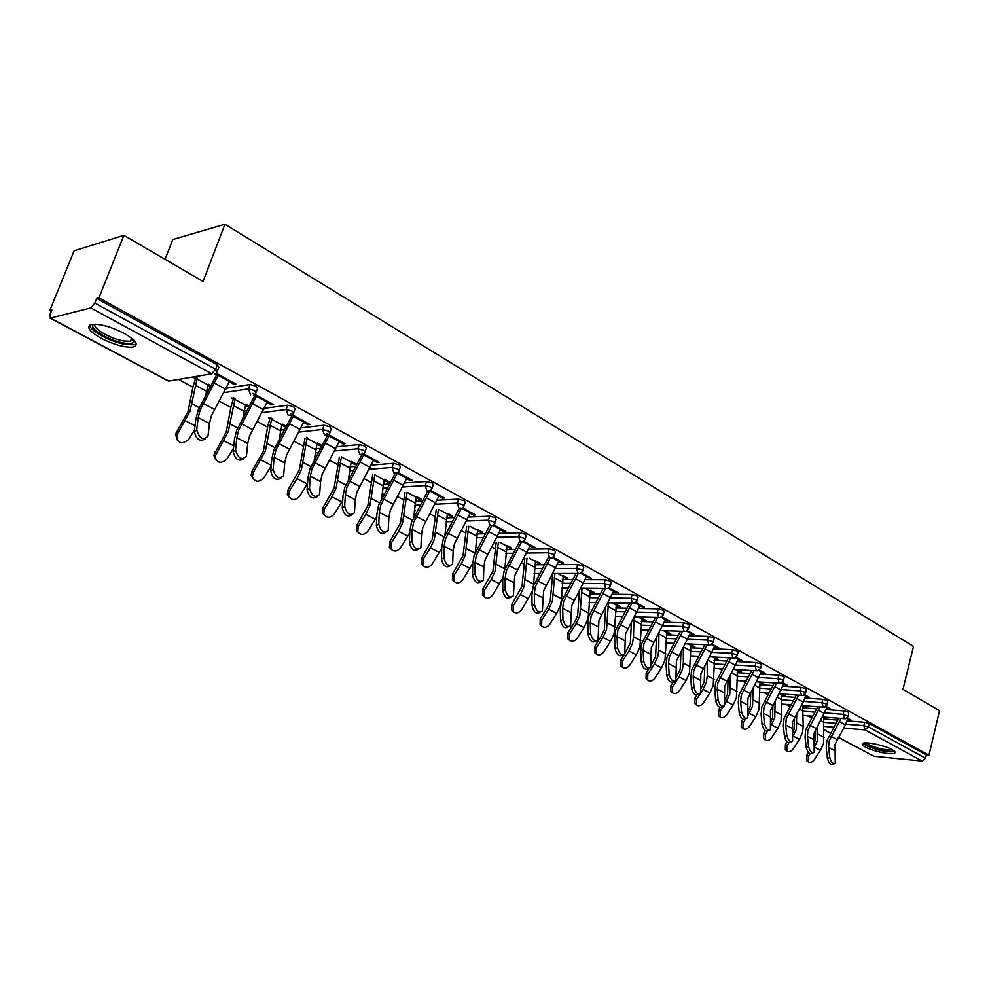<?xml version="1.0" encoding="UTF-8"?>
<svg xmlns="http://www.w3.org/2000/svg" width="989" height="989" viewBox="0 0 989 989"><rect width="100%" height="100%" fill="white"/><g stroke="black" fill="none" stroke-linecap="round" stroke-linejoin="round"><path stroke-width="1.48" d="M101.261 338.349C114.279 344.827 124.886 347.732 133.082 347.065C139.152 345.037 136.148 340.451 124.058 333.318C111.052 326.766 100.371 323.786 92.002 324.392C85.771 326.518 88.862 331.167 101.261 338.349M865.424 747.091C872.891 751.281 891.855 755.25 894.649 753.161C895.799 752.394 894.934 751.207 892.029 749.588C884.623 745.372 865.462 741.367 862.705 743.444C861.518 744.223 862.42 745.434 865.424 747.091M165.064 259.316L172.791 239.523L224.936 224.231L913.477 646.41L902.982 689.358L939.55 710.658L928.955 755.213L926.334 754.966L869.269 723.565L868.429 726.94L925.556 758.242L926.334 754.966M49.796 310.546L51.861 310.014L50.056 314.44L50.427 318.075L90.864 307.913L94.833 303.03L96.675 298.418L98.925 297.837L123.885 235.333L74.138 250.761L49.796 310.546L51.304 311.35M178.552 379.43L192.942 387.132M219.101 401.114L230.882 407.419M257.103 421.45L267.599 427.063M293.881 441.119L303.166 446.088M329.485 460.169L337.632 464.533M363.964 478.614L371.036 482.409M397.38 496.503L403.45 499.742M429.782 513.835L434.9 516.567M461.22 530.648L465.423 532.898M491.731 546.966L495.081 548.771M521.339 562.815L523.898 564.187M550.107 578.206L551.899 579.171M578.071 593.165L579.146 593.734M647.029 630.055L648.178 630.673M671.716 643.258L673.385 644.16M695.761 656.127L697.937 657.289M719.188 668.663L721.834 670.072M742.022 680.877L745.125 682.534M764.287 692.782L767.81 694.674M785.995 704.403L789.939 706.505M807.185 715.739L811.512 718.051M925.556 758.242L922.193 761.06L874.004 756.288L838.215 737.423M123.885 235.333L203.042 281.457L224.936 224.231M98.925 297.837L928.955 755.213M847.252 718.039L851.306 720.252L849.057 720.066L849.291 719.151M825.234 717.173L827.36 718.323L825.172 718.15L825.395 717.26M847.709 719.337L849.057 720.066M823.924 717.482L825.172 718.15M206.355 391.323L208.283 391.014M226.419 388.195L250.056 384.511L256.139 386.167L257.536 388.516L256.312 391.879M96.675 298.418L217.32 364.805L218.804 367.29L217.543 370.665M823.639 718.954L837.831 720.103M847.252 720.87L864.67 722.279L869.269 723.565M267.141 402.486L271.518 404.872L273.582 404.588L252.949 393.325M253.74 395.18L256.361 396.601M231.166 397.85L233.194 398.95M245.457 405.552L248.931 407.431M249.512 406.392L245.865 404.427M235.172 398.654L233.144 397.566M280.443 430.227L284.609 429.745M301.385 427.817L324.083 425.196L329.992 426.803L331.241 428.917L330.066 432.255M339.165 441.786L343.084 443.937L345.198 443.727L326.963 433.763M327.544 435.444L329.065 436.273M322.179 446.014L320.745 446.15L321.128 445.05M316.937 444.098L320.745 446.15M322.34 445.705L317.321 442.998M307.295 437.583L306.677 437.249M349.921 466.857L355.941 466.363M371.555 465.102L393.461 463.322L399.197 464.892L400.322 466.783L399.197 470.109M406.739 478.676L410.262 480.592L412.413 480.444L397.739 472.433M384.437 479.232L389.567 482.002L387.49 482.138L387.849 481.074M384.066 480.295L387.49 482.138M415.207 501.398L422.798 500.99M437.385 500.224L458.587 499.111L464.175 500.644L465.201 502.35L464.125 505.651M470.269 513.34L473.434 515.071L475.622 514.985L462.704 507.926M460.54 508.037L461.344 508.47M447.597 513.328L452.43 515.924L450.304 516.023L450.65 514.972M447.251 514.367L450.304 516.023M476.686 533.986L485.611 533.739M499.284 533.355L519.868 532.787L525.307 534.295L526.235 535.828L525.208 539.104M530.104 546.002L532.947 547.547L535.148 547.51L523.824 541.317M507.134 545.471L511.696 547.918L509.558 547.968L509.879 546.942M506.825 546.484L509.558 547.968M534.666 564.793L544.729 564.731M557.611 564.657L577.625 564.534L582.929 565.992L583.77 567.377L582.793 570.628M586.564 576.81L591.335 578.206L581.445 572.804M563.371 575.821L567.674 578.145L565.51 578.132L565.819 577.143M563.075 576.822L565.51 578.132M589.456 593.956L600.496 594.092M612.648 594.241L632.156 594.5L637.324 595.934L638.103 597.183L637.163 600.41M639.908 605.923L644.432 607.221L635.84 602.524M616.567 604.539L620.622 606.727L618.446 606.677L618.743 605.713M616.271 605.515L618.446 606.677M641.317 621.574L653.185 621.933M664.682 622.266L683.72 622.835L688.764 624.232L689.469 625.357L688.567 628.559M690.409 633.492L694.698 634.678L687.293 630.636M666.945 631.736L670.802 633.813L668.613 633.726L668.885 632.775M666.673 632.688L668.613 633.726M690.458 647.795L703.043 648.351M713.947 648.846L732.552 649.662L737.473 651.034L738.128 652.06L737.262 655.237M738.276 659.614L742.343 660.714L736.014 657.252M714.75 657.537L718.397 659.502L716.209 659.391L716.456 658.464M714.491 658.464L716.209 659.391M737.114 672.705L750.317 673.472M760.677 674.065L778.862 675.116L783.671 676.464L784.277 677.391L783.449 680.531M783.721 684.413L787.59 685.439L782.237 682.509M760.145 682.039L763.619 683.918L761.419 683.782L761.666 682.867M759.911 682.954L761.419 683.782M781.446 696.392L795.181 697.356M805.046 698.049L822.848 699.285L827.546 700.608L827.323 704.564M826.903 707.976L830.587 708.928L826.124 706.492M804.057 705.75L806.628 707.135L804.44 706.974L804.675 706.072M803.105 706.257L804.44 706.974M802.796 707.815L816.778 708.866M826.408 709.595L844.025 710.93L848.661 712.228L848.438 716.123M782.336 694.018L785.39 695.663L783.189 695.514L783.436 694.612M781.78 694.748L783.189 695.514M805.59 696.343L809.361 697.332L804.453 694.649M759.552 684.697L773.039 685.562L761.79 706.863L761.11 714.318L762.111 724.714L764.472 723.688C765.832 728.806 767.823 730.822 770.431 729.734L770.493 710.436L783.968 683.461M783.152 686.205L801.139 687.355L805.887 688.69L806.48 689.568L805.664 692.696M737.732 669.949L741.293 671.865L739.092 671.741L739.352 670.814M737.485 670.863L739.092 671.741M761.295 672.174L765.263 673.237L759.428 670.048M714.083 660.405L726.989 661.072M737.621 661.616L756.004 662.556L760.875 663.916L761.505 664.892L760.665 668.045M691.163 644.803L694.908 646.818L692.72 646.732L692.98 645.78M690.891 645.743L692.72 646.732M714.664 646.719L718.842 647.869L711.981 644.123M666.215 634.864L678.454 635.309M689.642 635.729L708.458 636.434L713.44 637.818L714.132 638.894L713.242 642.084M642.096 618.31L646.04 620.449L643.864 620.387L644.148 619.423M641.812 619.275L643.864 620.387M665.498 619.893L669.899 621.129L661.925 616.777M615.739 607.951L627.211 608.198M639.018 608.445L658.291 608.853L663.396 610.275L664.138 611.462L663.223 614.676M590.334 590.371L594.513 592.634L592.349 592.609L592.634 591.62M590.037 591.36L592.349 592.609M613.6 591.57L618.249 592.918L609.026 587.874M562.444 579.566L573.014 579.603M585.513 579.653L605.28 579.727L610.51 581.173L611.326 582.484L610.361 585.735M535.655 560.862L540.081 563.248L537.929 563.26L538.239 562.259M535.346 561.863L537.929 563.26M558.736 561.628L561.418 563.087L563.643 563.075L553.049 557.289M506.096 549.612L515.603 549.451M528.88 549.229L549.167 548.895L554.545 550.379L555.422 551.837L554.421 555.101M477.798 529.622L482.484 532.156L480.357 532.218L480.691 531.192M477.464 530.66L480.357 532.218M500.632 529.906L503.624 531.55L505.824 531.489L493.721 524.875M446.398 517.927L454.693 517.593M468.811 517.037L489.691 516.209L495.205 517.717L496.169 519.336L495.13 522.625M416.48 496.527L421.462 499.222L419.361 499.334L419.719 498.271M416.134 497.591L419.361 499.334M438.992 496.268L442.33 498.097L444.494 497.974L430.722 490.445M383.064 484.375L389.901 483.93M404.983 482.929L426.531 481.495L432.193 483.04L433.256 484.845L432.168 488.158M351.392 461.393L356.695 464.249L354.631 464.422L355.002 463.334M351.021 462.481L354.631 464.422M373.483 460.515L377.205 462.555L379.331 462.37L362.197 453.011M362.679 454.619L363.692 455.175M315.726 448.821L320.869 448.314M337.039 446.731L359.328 444.556L365.151 446.15L366.338 448.153L365.188 451.478M286.006 427.273L286.192 426.197M268.514 417.988L269.799 418.681M281.766 425.134L285.784 427.297M286.513 426.37L282.162 424.021M271.814 418.434L270.516 417.729M303.734 422.451L307.876 424.714L309.965 424.479L290.568 413.872M291.248 415.64L293.3 416.765M243.999 411.065L247.102 410.645M264.533 408.309L287.688 405.193L293.671 406.825L294.994 409.05L293.795 412.401M192.583 377.044L195.389 378.552M207.95 385.327L210.669 386.798M211.263 385.747L208.382 384.189M197.33 378.231L194.524 376.71M229.324 381.841L233.936 384.362L235.975 384.041L216.134 373.212M214.959 374.003L218.173 375.758M828.337 708.767L828.584 707.827M807.111 697.171L807.345 696.231M785.34 685.29L785.587 684.339M763.001 673.101L763.261 672.149M740.093 660.603L740.365 659.626M716.58 647.77L716.852 646.794M692.448 634.604L692.733 633.603M667.662 621.067L667.946 620.066M642.195 607.172L642.491 606.158M616.011 592.881L616.32 591.855M589.098 578.194L589.419 577.156M561.418 563.087L561.752 562.036M532.947 547.547L533.269 546.484M503.624 531.55L503.97 530.475M473.434 515.071L473.78 513.983M442.33 498.097L442.689 496.985M410.262 480.592L410.633 479.48M377.205 462.555L377.588 461.418M343.084 443.937L343.492 442.788M307.876 424.714L308.284 423.552M271.518 404.872L271.938 403.697M233.936 384.362L234.381 383.176M834.197 763.817L832.936 764.336C830.562 765.189 828.72 763.224 827.447 758.439L829.783 757.487C831.069 762.259 832.899 764.237 835.272 763.384L835.013 744.433L845.422 724.888L847.944 718.41M829.783 757.487L828.572 747.35L829.017 741.268L840.996 718.434M838.709 718.249L826.779 741.058L826.248 748.314L827.447 758.439M814.034 743.58L815.344 739.995L815.628 729.227M823.763 717.062L823.553 743.345L820.487 750.292L814.404 759.564C812.278 762.272 810.214 763.026 808.211 761.827L806.517 760.467L806.678 755.126L808.409 752.481M817.804 725.407L817.544 740.205L814.442 747.202L820.487 750.292M810.139 753.779L808.372 756.486L808.211 761.827M893.314 750.354C893.351 753.136 874.771 749.699 867.6 745.632L864.819 742.949M866.302 742.912L868.688 744.692C878.195 748.784 885.971 750.416 892.029 749.588M862.977 743.32L865.919 745.471C877.564 750.503 887.182 752.53 894.773 751.578M133.799 340.129L133.738 341.959C132.637 343.566 129.398 343.937 124.033 343.072C108.666 340.785 86.772 327.161 94.042 324.207M95.167 324.207C91.68 327.94 110.768 339.042 123.798 340.995L130.412 341.254L132.983 339.351M89.727 325.196C89.851 330.845 111.25 342.243 125.578 344.456L133.824 344.778L136.222 343.789M813.045 752.926L811.845 753.42C809.398 754.347 807.519 752.369 806.208 747.474L808.557 746.497C809.867 751.393 811.746 753.371 814.194 752.444L814.046 733.381L827.15 707.048M808.557 746.497L807.407 736.273L807.889 730.142L820.066 706.937M817.779 706.764L805.652 729.944L805.071 737.262L806.208 747.474M791.361 741.75L790.236 742.232C787.701 743.234 785.773 741.231 784.438 736.236L786.787 735.235C788.122 740.242 790.063 742.232 792.585 741.231L792.548 722.057L803.216 702.029L805.825 695.403M786.787 735.235L785.711 724.925L786.243 718.731L798.618 695.143M796.33 694.983L784.005 718.546L783.375 725.938L784.438 736.236M764.472 723.688L763.459 713.292L764.027 707.036L776.612 683.04M769.121 730.29L768.07 730.747C765.449 731.835 763.471 729.82 762.111 724.714M774.338 682.892L773.039 685.562M746.312 718.546L745.335 718.966C742.628 720.153 740.588 718.125 739.203 712.884L741.565 711.833C742.962 717.074 745.001 719.102 747.709 717.927L747.882 698.518L761.555 671.21M741.565 711.833L740.637 701.349L741.256 695.032L754.051 670.616M751.776 670.48L739.018 694.871L738.276 702.4L739.203 712.884M722.885 706.48L722.007 706.875C719.213 708.161 717.112 706.109 715.69 700.744L718.063 699.668C719.498 705.033 721.599 707.086 724.381 705.8L724.677 686.304L738.548 658.637M718.063 699.668L717.21 689.098L717.878 682.719L730.896 657.858M728.621 657.747L715.64 682.571L714.849 690.174L715.69 700.744M792.56 733.195L794.216 728.942L794.538 717.161M802.586 705.639L803.241 726.359L802.574 732.355L799.458 739.376L793.314 748.772C791.151 751.529 789.037 752.27 786.984 751.034L785.303 749.662L785.451 744.26L787.083 741.738M796.726 713.329L796.417 729.128L792.931 736.731M788.999 742.751L787.133 745.619L786.984 751.034M770.518 722.551L772.557 717.606L772.928 704.786M780.877 693.919L781.854 694.451L781.063 721.092L777.91 728.188L771.704 737.72C769.491 740.514 767.34 741.256 765.226 739.957L763.545 738.585L763.681 733.109L765.263 730.686M775.153 700.904L774.758 717.791L770.864 726.025M767.501 731.192L765.362 734.468L765.226 739.957M747.907 711.623L750.342 705.985L750.787 692.053M758.612 681.916L759.985 682.657L759.02 709.533L755.806 716.728L749.538 726.371C747.288 729.227 745.076 729.956 742.912 728.596L741.243 727.236L741.367 721.686L742.937 719.275M753.037 688.121L752.555 706.146L748.216 715.084M745.842 718.743L743.036 723.058L742.912 728.596M724.677 700.41L727.57 694.068L728.089 678.936M735.767 669.59L737.571 670.567L736.409 697.69L733.146 704.972L726.804 714.75C724.504 717.643 722.242 718.385 720.029 716.951L718.373 715.579L718.484 709.978L720.103 707.469M730.364 674.968L729.783 694.216L724.925 703.958M723.305 706.467L720.14 711.338L720.029 716.951M700.83 688.937L704.205 681.829L704.836 665.424M712.315 656.943L714.577 658.155L713.217 685.538L709.904 692.906L703.488 702.82C701.139 705.775 698.815 706.492 696.54 704.996L694.896 703.624L694.995 697.95L696.788 695.193M707.135 661.406L707.271 675.722L706.418 681.977L703.08 689.37L696.652 699.322L696.54 704.996M698.852 694.093L698.061 694.451C695.18 695.848 693.017 693.784 691.558 688.282L693.944 687.182C695.403 692.683 697.566 694.748 700.447 693.351L700.867 673.756L714.936 645.743M693.944 687.182L693.165 676.513L693.87 670.072L707.135 644.754M704.86 644.667L691.645 669.936L690.792 677.626L691.558 688.282M676.315 677.218L680.234 669.281L680.976 651.491M688.257 643.963L690.977 645.434L689.42 673.064L686.045 680.531L679.567 690.569C677.156 693.586 674.782 694.303 672.446 692.72L670.802 691.348L670.901 685.612L673.249 681.965M683.312 647.424L683.337 663.1L682.435 669.405L679.047 676.896L672.545 686.984L672.446 692.72M674.164 681.372L673.472 681.693C670.493 683.201 668.267 681.137 666.771 675.487L669.157 674.362C670.653 679.999 672.891 682.076 675.87 680.568L676.414 660.875L690.693 632.49M669.157 674.362L668.477 663.594L669.232 657.092L682.731 631.291M680.469 631.217L667.006 656.98L666.091 664.732L666.771 675.487M651.121 665.238L655.608 656.399L656.511 637.126M663.532 630.623L666.759 632.367L664.979 660.269L661.554 667.822L655.002 678.009C652.53 681.087 650.094 681.792 647.696 680.111L646.064 678.738L646.163 672.953L649.143 668.304M658.897 632.96L658.761 650.132L657.809 656.511L654.372 664.089L647.795 674.313L647.696 680.111M648.809 668.304L648.228 668.589C645.149 670.221 642.838 668.131 641.305 662.346L643.703 661.184C645.236 666.982 647.548 669.059 650.614 667.427L651.294 647.634L665.795 618.891M643.703 661.184L643.11 650.329L643.926 643.752L657.685 617.457M655.423 617.396L641.7 643.654L640.724 651.491L641.305 662.346M624.875 653.519L630.327 643.171L631.415 622.304M638.14 616.926L641.898 618.953L639.883 647.115L636.409 654.767L629.77 665.09C627.236 668.243 624.727 668.935 622.266 667.155L620.659 665.782L620.758 659.947L624.356 654.322M633.986 617.791L633.529 636.817L632.527 643.258L629.016 650.935L622.365 661.307L622.266 667.155M622.736 654.866L622.279 655.101C619.089 656.869 616.716 654.78 615.133 648.833L617.532 647.634C619.114 653.593 621.5 655.682 624.677 653.914L625.493 634.036L640.204 604.909M617.532 647.634L617.037 636.693L617.915 630.055L631.934 603.216M629.684 603.179L615.69 629.968L614.651 637.893L615.133 648.833M595.155 653L594.649 646.583L601.374 636.075L604.353 629.573L605.664 606.962M612.043 602.857L616.37 605.181L614.107 633.615L610.572 641.354L603.859 651.838C601.238 655.052 598.666 655.732 596.144 653.84L594.55 652.468M608.458 602.783L606.541 629.647L602.981 637.423L596.243 647.943L596.144 653.84M595.947 641.07L595.601 641.243C592.312 643.159 589.852 641.057 588.232 634.938L590.631 633.714C592.263 639.834 594.723 641.935 598.011 640.019L598.963 620.066L613.909 590.544M590.631 633.714L590.248 622.674L591.175 615.962L605.478 588.566M603.241 588.542L588.962 615.9L587.849 623.898L588.232 634.938M568.415 639.401L567.711 638.783L567.834 632.849L574.634 622.18L577.663 615.603L579.369 590.878M585.216 588.381L590.136 591.039L588.715 613.18L587.614 619.732L584.017 627.582L577.23 638.214C574.522 641.515 571.877 642.158 569.281 640.155L567.711 638.783M582.039 588.344L579.838 615.653L576.216 623.527L569.404 634.209L569.281 640.155M568.378 626.865L568.181 626.977C564.768 629.041 562.234 626.939 560.553 620.659L562.964 619.398C564.645 625.691 567.192 627.792 570.591 625.728L571.691 605.701L586.873 575.771M562.964 619.398L562.679 608.247L563.668 601.473L578.244 573.571M576.043 573.484L561.468 601.436L560.281 609.521L560.553 620.659M540.934 625.419L540.105 624.689L540.241 618.718L547.127 607.901L550.205 601.238L552.678 573.707M557.611 573.484L563.174 576.488L561.542 598.84L560.38 605.466L556.708 613.415L549.847 624.195C547.053 627.595 544.333 628.213 541.663 626.062L540.105 624.689M554.903 573.496L552.381 601.275L548.697 609.249L541.799 620.091L541.663 626.062M540.031 612.253L539.957 612.29C536.446 614.528 533.813 612.426 532.082 605.96L534.493 604.662C536.236 611.128 538.869 613.242 542.368 611.004L543.629 590.915L559.057 560.578M534.493 604.662L534.32 593.412L535.383 586.576L550.205 558.204M548.079 557.981L533.195 586.551L531.921 594.723L532.082 605.96M512.685 611.054L511.709 610.176L511.882 604.205L521.982 586.465L524.838 558.229M532.094 591.657L521.685 609.793C518.792 613.279 515.974 613.86 513.242 611.548L511.709 610.176M526.989 558.216L524.145 586.477L520.387 594.562L513.415 605.565L513.242 611.548M529.239 558.192L535.445 561.529L533.467 585.711M510.893 597.22C507.246 599.569 504.538 597.43 502.771 590.829L505.181 589.493C506.986 596.157 509.706 598.271 513.34 595.848L514.75 575.697L530.438 544.939M505.181 589.493L505.144 578.145L506.269 571.234L521.376 542.318M519.287 542.034L504.081 571.234L502.733 579.492L502.771 590.829M483.633 596.268L482.471 595.23L482.694 589.259L492.93 571.259L496.157 542.528M502.795 577.848L492.72 594.97C489.703 598.555 486.786 599.099 483.992 596.59L482.471 595.23M498.295 542.479L495.081 571.246L491.261 579.443L484.202 590.606L483.992 596.59M500.051 542.442L506.924 546.151L504.835 569.108M480.951 581.742C477.155 584.128 474.361 581.965 472.581 575.239L474.992 573.867C476.871 580.728 479.69 582.855 483.436 580.234L483.844 567.006L485.03 560.034L500.966 528.831M474.992 573.867L475.091 562.432L476.29 555.435L491.731 525.876M489.666 525.579L474.114 555.459L472.68 563.804L472.581 575.239M453.741 581.075L452.369 579.814L452.641 573.88L463.037 555.608L466.635 526.346M472.693 563.347L462.901 579.715C459.737 583.423 456.72 583.906 453.852 581.173L452.369 579.814M468.761 526.272L465.164 555.583L461.27 563.891L454.136 575.227L453.852 581.173M470.01 526.235L477.576 530.314L475.326 552.245M450.106 565.782C446.163 568.23 443.282 566.029 441.477 559.181L443.9 557.771C445.854 564.843 448.771 566.969 452.641 564.138L453.147 550.96L454.408 543.913L470.628 512.253M443.9 557.771L444.123 546.237L445.409 539.166L461.22 508.828M459.131 508.655L443.245 539.215L441.724 547.646L441.477 559.181M422.884 565.374L421.351 563.903L421.697 558.031L432.242 539.487L436.26 509.669M441.712 548.289L432.193 564.002C428.867 567.847 425.74 568.267 422.81 565.263L421.351 563.903M438.374 509.57L434.356 539.438L430.388 547.857L423.156 559.378L422.81 565.263M439.054 509.533L447.362 514.02L444.963 534.901M418.322 549.34C414.206 551.85 411.251 549.612 409.421 542.64L411.844 541.193C413.884 548.475 416.901 550.589 420.906 547.547L421.524 534.406L422.859 527.285L439.351 495.168M411.844 541.193L412.215 529.535L413.575 522.402L429.832 491.1M427.619 491.397L411.436 522.476L409.817 530.994L409.421 542.64M391.014 549.155L389.382 547.461L389.827 541.712L400.52 522.884L404.996 492.46M409.755 532.774L400.557 547.807C397.022 551.813 393.783 552.134 390.803 548.808L389.382 547.461M407.085 492.337L402.622 522.81L398.579 531.353L391.248 543.048L390.803 548.808M407.147 492.324L416.245 497.232L413.723 517.037M385.549 532.391C381.272 534.95 378.206 532.688 376.376 525.567L378.787 524.083C380.926 531.587 384.053 533.701 388.183 530.425L388.912 517.346L390.334 510.151L407.122 477.551M378.787 524.083L379.319 512.327L380.765 505.107L397.566 472.569M395.155 473.496L378.639 505.218L376.92 513.835L376.376 525.567M358.166 532.428L356.399 530.438L356.967 524.887L367.809 505.775L372.68 475.004M376.784 516.802L367.957 531.13C364.175 535.296 360.787 535.519 357.795 531.773L356.399 530.438M381.544 498.629L384.189 479.937L374.757 474.856L369.898 505.663L365.782 514.329L358.364 526.222L357.795 531.773M351.75 514.886C347.287 517.531 344.135 515.22 342.268 507.963L344.679 506.43C346.916 514.169 350.168 516.283 354.421 512.759L355.286 499.754L356.794 492.485L373.867 459.391M344.679 506.43L345.384 494.574L346.916 487.28L364.088 454.038M361.677 455.064L344.815 487.416L342.985 496.119L342.268 507.963M324.281 515.182L322.377 512.784L323.082 507.542L334.097 488.121L339.363 457.054M342.726 500.372L334.331 513.934C330.227 518.298 326.704 518.36 323.737 514.107L322.377 512.784M348.412 479.616L351.144 462.11L341.415 456.869L336.161 487.985L331.958 496.775L324.441 508.865L323.737 514.107M316.876 496.824C312.227 499.544 308.964 497.207 307.072 489.79L309.483 488.207C311.819 496.194 315.194 498.308 319.583 494.525L320.572 481.594L322.179 474.238L339.561 440.649M309.483 488.207L310.348 476.253L311.98 468.873L329.461 435.123M327.062 436.186L309.903 469.046L307.962 477.848L307.072 489.79M289.32 497.38L287.267 494.426L288.12 489.642L299.308 469.911L304.995 438.535M307.542 483.448L299.655 496.181C295.13 500.793 291.446 500.644 288.59 495.736L287.267 494.426M314.292 459.885L317.061 443.727L307.023 438.325L301.348 469.75L297.059 478.664L289.443 490.964L288.59 495.736M280.864 478.169C276.018 480.975 272.643 478.602 270.726 471.024L273.125 469.392C275.585 477.638 279.071 479.727 283.596 475.684L284.733 462.852L286.439 455.422L304.155 421.289M273.125 469.392L274.188 457.326L275.919 449.871L293.721 415.59M291.335 416.703L273.866 450.082L271.79 458.97L270.726 471.024M253.233 478.997L251.07 475.264L252.034 471.172L263.395 451.12L267.66 426.642L270.133 417.778M279.133 439.376L281.89 424.763L271.542 419.175L265.411 450.922L253.32 472.47L252.343 476.574C254.939 482.311 258.772 482.743 263.865 477.872L271.171 466.029M243.665 458.884C238.609 461.789 235.11 459.378 233.157 451.639L235.555 449.946C238.139 458.451 241.773 460.54 246.422 456.213L247.72 443.492L249.525 435.964L267.574 401.311M235.555 449.946L236.816 437.781L238.658 430.24L256.794 395.415M254.742 395.724L236.631 430.487L234.43 439.475L233.157 451.639M215.948 459.996L213.772 455.224L226.308 431.711L230.944 406.986L233.614 397.813M242.911 418.026L245.593 405.181L234.9 399.408L228.298 431.476L215.009 456.522C217.085 463.297 221.054 464.101 226.901 458.958L233.528 448.178M205.218 438.943C199.951 441.972 196.317 439.512 194.326 431.587L196.712 429.844C199.444 438.622 203.202 440.698 207.999 436.087L209.458 423.477L211.386 415.875L229.769 380.654M196.712 429.844L198.183 417.568L200.137 409.953L218.631 374.571M216.603 374.905L198.146 410.225L195.81 419.324L194.326 431.587M177.414 440.365L175.473 434.245L187.984 411.659L193.028 386.699L195.822 377.415M205.588 395.748L208.098 384.956L197.046 378.997L189.95 411.375L176.66 435.519C177.835 443.517 181.852 444.815 188.714 439.413L194.536 429.906M922.193 761.06L865.004 729.882L843.592 728.065M833.752 727.224L823.664 726.371M823.812 729.585L830.389 733.084M838.301 737.287L874.004 756.288M845.818 724.158L863.83 725.654L868.429 726.94L865.004 729.882L863.83 725.654L864.67 722.279M50.427 318.075L168.822 381.074L211.733 373.793L90.864 307.913M94.833 303.03L215.651 369.231L217.32 364.805M211.733 373.793L215.651 369.231L216.937 372.062M49.932 318.062L168.179 380.963L173.322 380.308M823.478 722.316L835.977 723.342M824.95 712.921L843.16 714.33L844.359 718.632L845.348 718.78L848.352 716.432L843.16 714.33L844.025 710.93M802.635 711.202L814.899 712.142M781.273 699.816L793.289 700.669M803.562 701.411L821.958 702.734L822.848 699.285M759.367 688.146L771.111 688.925M781.619 689.617L800.225 690.841L801.139 687.355M736.916 676.179L748.364 676.872M759.107 677.514L777.935 678.639L778.862 675.116M713.885 663.916L725.024 664.509M736.014 665.103L755.052 666.116L756.004 662.556M690.248 651.343L701.053 651.85M712.303 652.369L731.563 653.259L732.552 649.662M665.98 638.437L676.427 638.845M687.961 639.302L707.444 640.068L708.458 636.434M641.07 625.196L651.133 625.505M662.939 625.889L682.67 626.507L683.72 622.835M615.479 611.598L625.135 611.82M629.709 608.037L637.237 612.117L657.215 612.587L658.291 608.853M589.184 597.628L598.394 597.764M610.819 597.962L631.056 598.258L632.156 594.5M562.148 583.287L570.888 583.337M583.634 583.411L604.143 583.535L605.28 579.727M534.357 568.539L542.578 568.514M555.67 568.465L576.463 568.391L577.625 564.534M505.762 553.383L513.427 553.284M526.89 553.086L547.968 552.789L549.167 548.895M476.327 537.806L483.398 537.62M497.257 537.274L518.632 536.743L519.868 532.787M446.014 521.772L452.443 521.537M466.721 521.005L488.418 520.202L489.691 516.209M414.787 505.28L420.523 504.983M435.247 504.254L457.277 503.166L458.587 499.111M382.607 488.294L387.601 487.973M402.783 487.008L425.171 485.587L426.531 481.495M349.426 470.813L353.605 470.48M369.293 469.256L392.052 467.463L393.461 463.322M315.194 452.801L318.495 452.48M334.715 450.947L357.87 448.759L359.328 444.556M279.862 434.245L282.199 433.973M298.999 432.094L322.587 429.449L324.083 425.196M243.368 415.108L244.666 414.947M262.097 412.66L286.13 409.508L287.688 405.193M223.922 392.621L248.449 388.887L250.056 384.511M823.194 707.098L824.245 707.246L827.237 704.885L826.668 704.057L821.958 702.734L823.194 707.098M801.486 695.267L802.611 695.415L805.578 693.054L804.984 692.176L800.225 690.841L801.486 695.267M779.221 683.127L780.432 683.275L783.35 680.902L782.744 679.987L777.935 678.639L779.221 683.127M756.375 670.678L757.673 670.814L760.553 668.44L759.923 667.476L755.052 666.116L756.375 670.678M732.923 657.895L734.308 658.031L737.151 655.658L736.484 654.644L731.563 653.259L732.923 657.895M708.841 644.766L710.337 644.89L713.118 642.529L712.439 641.453L707.444 640.068L708.841 644.766M684.116 631.279L685.711 631.402L688.443 629.041L687.726 627.916L682.67 626.507L684.116 631.279M658.699 617.433L660.417 617.519L663.075 615.183L662.333 613.996L657.215 612.587L658.699 617.433M632.564 603.191L634.431 603.265L637.003 600.941L636.224 599.693L631.056 598.258L632.564 603.191M605.701 588.542L607.716 588.591L610.188 586.292L609.385 584.981L604.143 583.535L605.701 588.542M578.058 573.472L580.246 573.484L582.608 571.234L581.767 569.849L576.463 568.391L578.058 573.472L552.802 573.496M549.612 557.969L551.986 557.932L554.223 555.731L553.346 554.273L547.968 552.789L549.612 557.969M520.325 542.009L522.897 541.898L524.998 539.771L524.071 538.239L518.632 536.743L520.325 542.009M492.942 525.382L494.896 523.329L493.931 521.722L488.418 520.202L490.161 525.567L492.942 525.382L500.718 529.622M414.267 511.053L415.331 510.621M459.069 508.618L462.098 508.334L463.878 506.393L462.864 504.699L457.277 503.166L459.069 508.618M382.001 494.228L383.831 493.709M427.025 491.15L430.314 490.742L431.909 488.937L430.833 487.144L425.171 485.587L427.025 491.15M348.746 476.747L349.982 476.859M393.968 473.125L397.541 472.581L398.926 470.925L397.801 469.046L392.052 467.463L393.968 473.125M359.848 454.532L363.729 453.815L364.892 452.344L363.692 450.354L357.87 448.759L359.848 454.532M324.627 435.333L328.818 434.406L329.745 433.17L328.496 431.068L322.587 429.449L324.627 435.333M288.232 415.491L292.756 414.342L293.461 413.353L292.126 411.14L286.13 409.508L288.232 415.491M250.625 394.994L248.449 388.887L254.532 390.531L255.941 392.88L255.483 393.573M831.007 736.385L836.991 739.549M828.572 747.35L834.58 750.49M839.463 721.661L845.422 724.888M846.609 718.447L847.771 719.077M806.678 755.126L808.372 756.486M823.466 722.106L820.586 720.561M824.183 737.411L818.2 734.246M809.917 725.197L816.049 728.448M807.407 736.273L813.564 739.5M818.472 710.287L824.579 713.601M825.469 706.912L826.977 707.728M788.295 713.724L794.587 717.062M785.711 724.925L792.028 728.225M796.949 698.642L803.216 702.029M803.797 695.069L805.652 696.083M766.116 701.967L772.582 705.392M763.459 713.292L769.937 716.679M774.894 686.687L781.31 690.161M781.57 682.942L783.795 684.153M743.382 689.902L749.996 693.413M740.637 701.349L747.288 704.823M752.258 674.424L758.847 677.997M758.748 670.48L761.369 671.902M720.041 677.527L726.828 681.137M717.21 689.098L724.035 692.659M729.029 661.839L735.791 665.498M735.334 657.697L738.35 659.342M799.458 739.376L793.289 736.175M785.451 744.26L787.133 745.619M802.623 710.918L799.174 709.076M803.241 726.359L797.109 723.12M777.91 728.188L771.593 724.912M763.681 733.109L765.362 734.468M781.261 699.458L777.218 697.294M781.78 715.035L775.487 711.709M755.806 716.728L749.328 713.366M741.367 721.686L743.036 723.058M759.354 687.714L754.706 685.216M759.775 703.426L753.321 700.027M733.146 704.972L726.507 701.522M718.484 709.978L720.14 711.338M736.904 675.672L731.588 672.829M737.213 691.521L730.587 688.023M709.904 692.906L703.08 689.37M694.995 697.95L696.652 699.322M713.873 663.322L707.877 660.108M714.058 679.307L707.271 675.722M696.083 664.818L703.055 668.527M693.165 676.513L700.175 680.172M705.182 648.92L712.129 652.691M711.289 644.568L714.738 646.447M686.045 680.531L679.047 676.896M670.901 685.612L672.545 686.984M690.235 650.638L683.523 647.041M690.31 666.771L683.337 663.1M671.482 651.776L678.639 655.571M668.477 663.594L675.66 667.352M680.704 635.667L687.825 639.524M686.589 631.081L690.483 633.22M661.554 667.822L654.372 664.089M646.163 672.953L647.795 674.313M665.98 637.633L658.872 633.813M665.918 653.902L658.761 650.132M646.213 638.375L653.568 642.281M643.11 650.329L650.502 654.186M655.546 622.044L662.877 626.012M661.208 617.235L665.585 619.621M636.409 654.767L629.016 650.935M620.758 659.947L622.365 661.307M641.082 624.269L633.776 620.35M640.872 640.699L633.529 636.817M620.239 624.603L627.805 628.608M617.037 636.693L624.64 640.662M635.123 602.993L639.994 605.651M610.572 641.354L602.981 637.423M594.649 646.583L596.243 647.943M615.504 610.559L607.988 606.529M615.158 627.125L607.605 623.132M593.548 610.448L601.324 614.565M590.248 622.674L598.048 626.754M603.142 593.647L610.881 597.838M608.297 588.344L613.687 591.286M584.017 627.582L576.216 623.527M567.834 632.849L569.404 634.209M589.221 596.454L581.507 592.324M588.715 613.18L580.963 609.076M566.091 595.885L574.09 600.125M562.679 608.247L570.715 612.451M575.821 578.849L583.782 583.164M580.704 573.286L586.65 576.525M556.708 613.415L548.697 609.249M540.241 618.718L541.799 620.091M562.209 581.965L554.273 577.712M561.542 598.84L553.568 594.624M537.855 580.902L546.076 585.265M534.32 593.412L542.59 597.739M547.721 563.619L555.905 568.057M552.307 557.784L558.822 561.332M528.633 598.84L520.387 594.562M511.882 604.205L513.415 605.565M534.431 567.068L526.272 562.692M533.603 584.091L525.382 579.764M508.779 565.485L517.259 569.985M505.144 578.145L513.65 582.595M518.792 547.955L527.224 552.517M523.07 541.811L530.191 545.705M499.754 583.856L491.261 579.443M482.694 589.259L484.202 590.606M505.849 551.738L497.455 547.238M504.847 568.922L496.391 564.459M478.849 549.612L487.577 554.248M475.091 562.432L483.844 567.006M488.999 531.822L497.69 536.52M470.01 568.415L461.27 563.891M452.641 573.88L454.136 575.227M476.451 535.976L467.809 531.34M474.955 553.148L466.548 548.722M448.029 533.269L457.017 538.041M444.123 546.237L453.147 550.96M458.315 515.195L467.265 520.041M461.95 508.445L470.368 513.044M439.4 552.53L430.388 547.857M421.697 558.031L423.156 559.378M446.175 519.732L437.274 514.96M444.098 536.879L435.815 532.502M416.258 516.419L425.517 521.327M412.215 529.535L421.524 534.406M426.704 498.073L435.926 503.067M429.992 491.001L439.091 495.971M407.851 536.162L398.579 531.353M389.827 541.712L391.248 543.048M414.997 503.005L405.824 498.097M412.314 520.103L404.155 515.801M383.497 499.049L393.053 504.118M379.319 512.327L388.912 517.346M394.104 480.407L403.611 485.562M397.355 473.187L406.838 478.367M375.338 519.287L365.782 514.329M356.967 524.887L358.364 526.222M382.867 485.784L373.422 480.716M379.553 502.808L371.518 498.58M349.71 481.124L359.563 486.353M345.384 494.574L355.286 499.754M360.478 462.197L370.282 467.5M363.804 454.866L373.582 460.206M341.823 501.893L331.958 496.775M323.082 507.542L324.441 508.865M349.747 468.02L340.006 462.79M345.742 484.981L337.867 480.815M314.836 462.629L325.01 468.032M310.348 476.253L320.572 481.594M325.777 443.393L335.901 448.882M329.176 435.964L339.276 441.477M307.233 483.955L297.059 478.664M288.12 489.642L289.443 490.964M315.59 449.698L305.539 444.308M310.867 466.573L303.141 462.506M278.836 443.542L289.344 449.117M274.188 457.326L284.733 462.852M289.938 423.984L300.396 429.646M293.412 416.443L303.846 422.142M271.233 465.263L261.034 459.972M252.034 471.172L253.32 472.47M280.357 430.796L269.972 425.221M274.843 447.572L267.302 443.591M241.637 423.811L252.492 429.572M236.816 437.781L247.72 443.492M252.924 403.932L263.729 409.78M256.485 396.28L267.265 402.164M233.775 445.829L223.823 440.661M214.774 452.097L216.01 453.382M243.962 411.276L233.243 405.527M237.644 427.94L230.289 424.058M203.202 403.425L214.415 409.372M198.183 417.568L209.458 423.477M214.662 383.2L225.826 389.258M218.297 375.437L229.448 381.519M195.043 425.727L185.376 420.708M176.265 432.378L177.451 433.652M206.38 391.112L195.315 385.178M199.197 407.653L192.051 403.883M830.315 733.22L823.825 729.758M802.796 715.393L812.587 716.172M822.638 716.976L844.544 718.719M781.409 704.069L790.928 704.774M801.201 705.528L823.38 707.184M759.478 692.461L768.725 693.091M779.221 693.808L801.671 695.354M737.003 680.568L745.929 681.124M756.659 681.792L779.394 683.214M713.934 668.366L722.539 668.848M733.517 669.466L756.548 670.752M690.26 655.855L698.518 656.263M709.756 656.82L733.084 657.969M665.968 643.023L673.855 643.357M685.365 643.839L708.989 644.84M641.008 629.845L648.5 630.104M660.293 630.512L684.24 631.341M615.381 616.32L622.452 616.518M634.542 616.839L658.798 617.482M589.036 602.437L595.662 602.561M608.062 602.783L632.651 603.228M561.962 588.171L568.094 588.22M580.827 588.344L605.75 588.566M534.109 573.496L539.722 573.496M132.786 339.956L133.738 341.959M131.611 338.189L130.412 341.254M252.343 476.574L251.07 475.264M215.009 456.522L213.772 455.224M176.66 435.519L175.473 434.245"/></g></svg>
